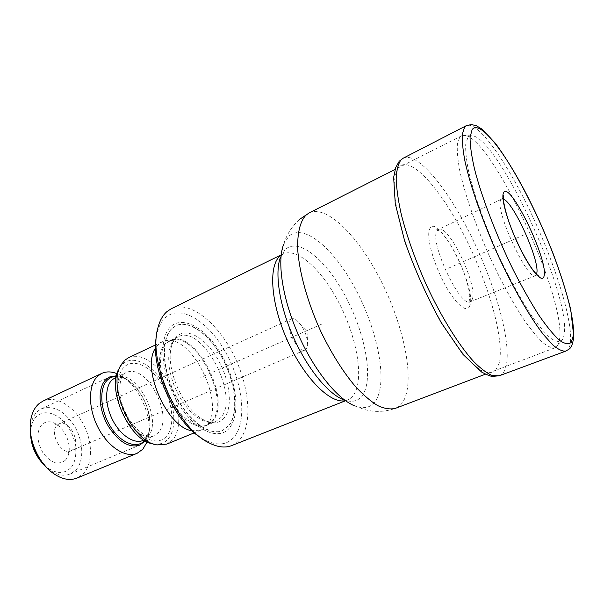<?xml version="1.0" encoding="UTF-8"?>
<svg xmlns="http://www.w3.org/2000/svg" width="604" height="604" viewBox="0 0 604 604"><rect width="100%" height="100%" fill="white"/><g stroke="black" fill="none" stroke-linecap="round" stroke-linejoin="round"><path stroke-width="0.45" stroke-dasharray="3.02 2.27" d="M228.931 425.473C238.701 412.713 235.568 383.268 222.816 359.206C210.169 335.069 189.339 319.388 175.885 325.76L172.14 328.289C160.996 337.968 161.63 367.7 174.639 394.019C187.519 420.407 209.203 436.345 222.189 430.728L228.931 425.473M224.401 417.726C218.965 424.197 211.385 424.536 201.661 418.746C183.088 407.821 166.44 370.078 170.887 348.999C171.898 343.397 173.892 339.184 176.866 336.375C186.93 326.953 205.775 338.157 217.719 359.033C229.784 379.788 233.167 406.658 224.401 417.726M172.382 328.176L176.119 325.647C189.573 319.274 210.403 334.963 223.042 359.108C235.802 383.17 238.942 412.615 229.173 425.375L222.438 430.622C209.452 436.247 187.776 420.301 174.888 393.906C161.88 367.587 161.238 337.855 172.382 328.176M229.981 427.277C240.641 413.287 236.323 380.316 221.555 354.842C206.953 329.225 183.752 315.024 171.038 326.402C158.082 337.334 160.755 374.065 177.848 402.558C194.76 431.233 219.592 441.667 229.981 427.277M201.6 438.164L204.431 439.818C217.704 446.439 227.897 445.133 235.016 435.899C247.323 419.168 242.129 380.777 224.975 351.113C208.01 321.29 180.913 304.28 165.738 317.327C161.789 320.777 158.935 325.918 157.191 332.744L157.878 327.919M156.504 335.952L157.191 332.744M231.604 445.624C235.266 444.159 238.353 441.698 240.875 438.232C253.212 421.064 248.644 382.883 232.102 351.913C215.711 320.852 188.78 300.339 171.226 308.757M459.569 137.553L457.379 144.175C456.949 150.751 457.711 159.456 459.689 170.313C464.627 193.574 475.695 225.639 489.912 257.228C501.033 281.139 512.154 301.623 523.291 318.678C530.327 328.787 536.684 336.639 542.369 342.234C547.549 346.439 551.754 348.297 554.985 347.798L556.344 347.006C558.005 345.594 559.077 343.027 559.546 339.305C566.461 296.67 489.059 131.264 462.989 135.402L461.486 135.87L459.569 137.553M467.67 137.954L465.699 144.575C465.42 151.174 466.356 159.924 468.508 170.819C473.793 194.178 485.178 226.236 499.417 257.304C510.531 280.777 521.456 300.535 532.192 316.602C538.927 326.009 544.914 333.098 550.168 337.863C554.887 341.222 558.602 342.234 561.305 340.89C562.868 339.584 563.864 337.145 564.279 333.582C570.538 292.834 495.212 131.649 470.848 135.855L467.67 137.954M170.887 348.999C171.4 345.043 173.076 341.471 175.93 338.285L178.233 336.738C202.34 323.759 240.188 396.247 220.921 417.553L215.666 421.584L207.482 424.959L212.804 420.905C232.366 399.538 194.601 327.413 170.222 340.513L172.502 339.78C197.825 333.748 230.32 401.388 211.951 421.418L206.779 425.737C226.115 404.68 192.336 334.412 165.647 340.701L162.144 341.804L158.678 344.152L155.56 348.032M204.25 428.213L201.079 430.056L192.034 430.72M128.637 357.659C140.8 351.928 159.003 364.393 169.588 384.378C180.286 404.295 182.015 428.938 172.774 439.72L166.78 444.114M157.078 444.914L153.174 443.88C159.305 444.937 164.273 443.313 168.086 439.002C177.433 428.281 175.039 402.921 163.533 383.691C152.163 364.333 133.446 354.51 122.952 363.857L119.637 367.866L121.51 364.288M147.134 441.834L148.093 438.663C153.643 418.255 138.875 384.793 120.068 375.137L117.078 373.702M43.027 401.064C55.53 395.175 73.28 405.601 82.952 423.396C92.729 441.124 93.129 463.608 83.209 473.838L77.002 478.081M44.062 464.921L46.417 466.983C55.719 473.755 63.639 474.223 70.17 468.372C78.241 460.384 77.523 441.909 68.992 428.334C60.574 414.646 45.859 408.553 37.214 415.937C33.348 419.304 31.144 424.378 30.608 431.143L30.298 423.774M30.54 434.268L30.608 431.143M65.149 460.391C58.022 465.525 50.555 462.883 42.763 452.471C36.459 440.603 36.316 431.135 42.333 424.084C47.406 420.316 53.122 421.147 59.479 426.575C65.67 432.668 68.924 440.052 69.256 448.734C69.218 453.763 67.844 457.651 65.149 460.391M305.163 349.965L306.492 348.87L307.663 345.043C307.338 335.371 303.706 327.157 296.791 320.392C294.707 318.799 292.94 318.308 291.468 318.92L290.335 319.81C284.25 325.82 298.18 354.072 305.163 349.965L70.985 450.863C61.276 455.99 48.607 431.754 57.463 424.914L59.071 423.857C56.821 424.521 55.598 424.642 55.402 424.219L59.479 426.575M30.404 431.369C30.434 422.181 32.963 415.393 37.992 410.992L41.434 408.787C53.054 404.982 63.881 410.456 73.915 425.201C83.654 440.444 84.568 461.652 75.372 470.554L70.223 474.049C62.657 476.881 54.624 474.525 46.115 466.983M145.247 440.852C152.827 431.581 150.796 410.637 141.268 395.137C133.945 383.442 125.7 376.979 116.534 375.764M469.693 305.918C466.832 314.171 454.495 303.223 443.313 281.524C432.109 259.879 425.903 234.609 429.98 228.44C438.587 212.548 477.462 289.12 469.693 305.918M322.015 323.986L200.86 377.44M448.583 268.153L525.472 234.231M280.981 255.198L282.966 253.982C297.546 247.066 322.604 270.607 339.471 303.812C356.443 336.957 363.812 376.443 354.729 393.144C352.872 396.511 350.426 398.799 347.391 400.022L345.163 400.671M281.049 254.926L282.966 253.982L280.543 256.979L285.073 249.678C298.459 236.866 325.888 259.735 344.952 295.333C364.167 330.803 373.34 374.895 363.744 393.219C359.554 400.965 352.827 403.162 343.548 399.795L347.391 400.022L345.405 400.807M343.548 399.795L354.993 406.016C365.277 409.693 372.638 407.119 377.092 398.285C387.262 377.402 376.632 328.244 355.288 288.599C334.11 248.818 303.714 222.521 288.72 236.307L283.661 244.326L280.543 256.979M354.993 406.016L364.438 409.497C374.669 412.358 384.997 411.973 395.409 408.349C399.425 406.764 402.521 403.51 404.695 398.572C414.389 375.794 402.921 323.918 380.754 280.347C358.716 236.73 327.028 204.416 309.188 212.91M201.661 418.746C205.873 422.226 215.122 422.981 215.666 421.584C205.088 426.205 187.595 413.385 177.183 392.238C166.674 371.15 165.987 347.081 174.956 338.987L178.233 336.738L170.222 340.513L166.9 342.778C157.818 350.909 158.376 374.918 168.848 395.892C179.214 416.926 196.783 429.625 207.482 424.959L209.558 423.774C199.796 431.694 181.109 420.996 169.384 399.365C157.538 377.832 156.262 351.619 165.904 343.08L172.502 339.78L165.647 340.701M166.462 436.299C157.946 446.462 139.63 439.297 127.897 419.848C116.028 400.535 114.775 375.084 124.628 366.658C134.315 357.93 151.702 366.968 162.272 384.967C172.978 402.838 175.168 426.416 166.462 436.299M143.956 440.082L153.831 435.952C150.811 436.805 147.648 436.367 144.341 434.631C136.406 429.844 129.928 422.09 124.9 411.377C115.862 391.921 121.027 373.952 124.281 373.808L125.942 372.721C145.949 362.03 174.752 416.481 158.059 432.909L153.831 435.952C145.043 439.795 131.249 430.622 123.435 415.046C115.53 399.523 115.53 381.298 123.005 374.691L125.942 372.721L116.225 377.236M144.718 440.543L149.128 431.807L145.677 438.625L143.065 440.452L147.353 437.394C164.311 420.92 135.613 366.832 115.349 377.643C116.157 377.5 117.923 375.446 125.828 378.995L116.398 376.36M148.093 438.663L149.128 431.807C153.748 414.963 141.389 386.938 125.828 378.995L120.068 375.137M291.468 318.92L59.071 423.857C68.773 418.738 81.389 442.332 72.888 449.595L68.72 452.456L68.244 453.332L69.256 448.734M536.458 274.239L535.363 275.492C527.941 281.645 494.668 209.762 500.656 200.317L501.667 199.109L438.444 229.475L437.077 230.811C428.795 241.019 460.595 308.644 470.312 301.713L536.888 275.167M503.328 199.146L501.667 199.109L503.313 197.75M472.185 299.493C478.511 286.153 448.364 223.284 438.444 229.475L436.488 229.392C436.262 228.788 437.689 229.679 440.769 232.072C446.19 237.402 452.139 246.666 458.625 259.871C464.567 272.842 468.289 284.658 469.784 295.326L469.051 303.208L472.185 299.493M499.153 363.404L495.393 370.72C491.656 373.31 486.703 373.076 480.52 370.018C473.717 365.239 466.137 357.621 457.772 347.164C449.157 335.205 440.535 321.275 431.92 305.367C419.025 279.863 408.87 254.571 401.464 229.497C397.432 213.952 394.986 200.437 394.11 188.954C394.163 178.958 395.665 171.717 398.61 167.232C410.629 154.632 441.033 189.294 464.801 236.579C488.704 283.797 504.831 340.233 499.153 363.404M403.329 158.127C417.802 151.408 448.447 189.497 472.041 237.87C495.741 286.228 511.543 342.309 506.175 365.971C504.921 371.181 502.641 374.442 499.334 375.748M565.888 351.075C568.455 350.041 569.987 346.975 570.493 341.872C572.516 318.686 554.223 261.638 530.289 211.513C506.431 161.389 477.741 120.551 466.416 125.609M204.431 439.818L208.463 442.566M299.486 219.448L296.564 222.212C290.403 228.818 286.1 236.187 283.661 244.326M554.985 347.798L485.405 374.201M561.305 340.89L556.344 347.006M470.848 135.855L462.989 135.402M461.486 135.87L395.084 169.46M201.079 430.056L194.375 432.804M162.144 341.804L155.598 344.907M46.417 466.983L51.65 472.177M307.663 345.043L306.991 330.614L296.791 320.392M70.223 474.049L139.758 445.11M41.434 408.787L109.686 376.949M398.95 161.736L399.848 160.724"/><path stroke-width="0.91" d="M201.6 438.164C174.397 422.521 149.716 366.59 156.504 335.952M281.049 254.926L171.226 308.757L166.998 311.558C162.786 315.197 159.75 320.649 157.878 327.919C147.821 360.799 177.395 427.828 208.463 442.566C217.266 447.186 224.982 448.206 231.604 445.624L345.405 400.807M192.034 430.72C167.308 427.926 140.951 368.183 155.56 348.032M194.375 432.804L166.78 444.114L157.078 444.914C131.831 442.219 106.478 384.748 121.51 364.288L125.005 360.067L128.637 357.659L155.598 344.907M153.174 443.88C129.264 441.282 105.436 387.277 119.637 367.866M117.078 373.702C111.468 371.422 106.372 371.317 101.782 373.385L98.173 375.756C88.26 384.091 87.769 407.262 97.795 427.013C107.708 446.839 125.564 458.323 137.055 453.347L142.846 449.21L147.134 441.834M137.055 453.347L77.002 478.081C69.218 481.063 60.77 479.1 51.65 472.177C38.377 461.909 28.932 440.497 30.298 423.774C31.038 414.684 33.998 407.926 39.177 403.517L43.027 401.064L101.782 373.385M44.062 464.921C35.712 456.397 31.204 446.182 30.54 434.268M116.534 375.764L109.686 376.949L106.493 379.055C97.176 386.628 98.097 410.003 108.947 427.164C119.177 442.279 129.445 448.259 139.758 445.11L145.247 440.852M46.115 466.983L38.596 457.802C33.371 449.353 30.645 440.535 30.404 431.369M573.377 335.424C575.242 312.789 556.307 255.213 532.283 205.896C508.349 156.534 480.452 118.648 472.124 129.581L470.071 137.282C470.018 145.126 471.498 155.689 474.502 168.969C481.743 197.349 496.541 235.998 513.642 270.698C522.264 287.512 530.659 302.332 538.836 315.16C546.643 326.454 553.498 334.82 559.417 340.256C564.649 343.895 568.591 344.605 571.233 342.385L573.377 335.424M345.163 400.671C330.539 404.031 304.65 378.587 287.927 341.766C271.083 304.997 268.101 267.013 279.524 256.451L280.981 255.198M343.548 399.795C328.017 393.831 307.096 368.244 293.197 336.7C279.274 305.171 274.473 272.472 280.543 256.979M283.661 244.326C276.874 261.449 282.37 298.519 298.248 334.473C314.095 370.441 337.772 399.486 354.993 406.016M395.084 169.46L309.188 212.91L305.866 215.251C300.15 221.396 297.221 233.091 297.719 249.467C299.207 272.283 307.564 302.43 320.724 331.241C331.219 352.962 342.634 371.211 354.963 385.979C362.936 394.646 370.501 401.177 377.651 405.571C384.408 408.674 390.327 409.603 395.409 408.349L485.405 374.201M116.225 377.236L112.374 379.622C104.786 386.266 104.673 404.423 112.533 419.833C120.309 435.295 134.163 444.348 143.065 440.452L143.956 440.082M144.718 440.543C136.836 449.429 120.49 443.14 110.245 426.228C99.879 409.444 98.988 387.209 107.874 379.606C110.298 377.47 113.144 376.39 116.398 376.36M544.098 275.892C542.754 283.956 531.535 271.626 520.067 248.365C508.568 225.201 500.746 198.807 503.389 193.144C508.666 178.218 548.447 259.697 544.098 275.892M503.328 199.146C513.4 201.661 540.301 261.555 536.714 273.393L536.458 274.239M499.334 375.748L492.539 375.658C487.058 373.385 480.754 368.659 473.611 361.479C458.806 345.171 441.35 317.13 426.394 284.937C415.31 260.06 406.945 236.564 401.29 214.45C398.262 200.77 396.556 188.954 396.179 179.018C396.556 170.358 398.127 164.024 400.89 160.022L403.321 158.135L466.416 125.609L464.589 127.202L462.37 134.012C461.977 140.845 462.853 149.981 465.005 161.419C470.357 185.979 482.219 220.128 497.371 253.891C512.766 287.444 529.814 317.062 543.509 334.639L552.819 344.967C558.217 349.505 562.573 351.536 565.888 351.075L499.334 375.748L492.426 376.42C490.712 376.383 487.134 374.933 481.675 372.087L463.041 354.45L441.381 322.936C426.952 296.843 414.721 269.543 404.672 241.026L395.258 203.631L393.649 177.35L395.756 167.459L398.95 161.736M299.486 219.448L309.188 212.91M536.888 275.167L539.206 276.156C538.677 276.088 537.749 275.983 532.713 269.769C526.462 260.905 520.301 249.475 514.238 235.469C503.26 210.079 502.271 193.582 503.766 195.824L503.313 197.75M399.848 160.724L403.321 158.135M565.888 351.075C569.081 348.682 571.829 350.048 573.8 336.798L570.735 309.55C566.461 292.268 560.542 273.484 552.97 253.204C536.412 211.559 516.163 171.438 495.295 143.186L481.849 129.037L476.496 125.806L471.498 124.545L466.416 125.609"/></g></svg>
